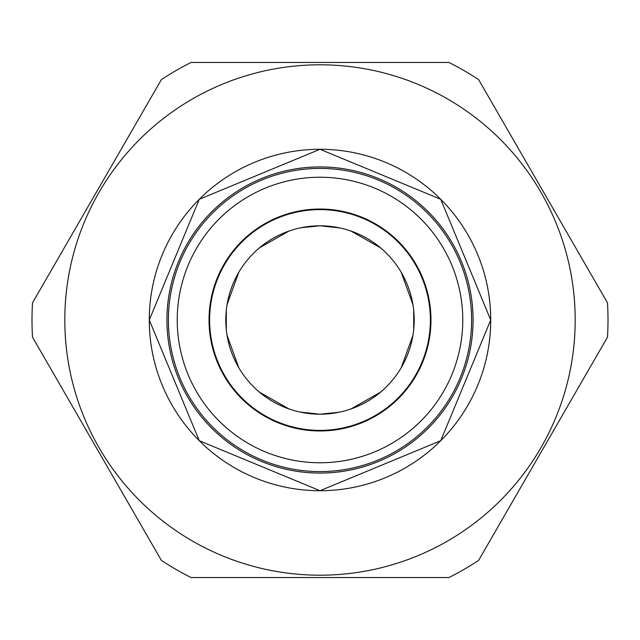 <?xml version="1.0" encoding="UTF-8"?>
<svg xmlns="http://www.w3.org/2000/svg" width="640" height="640" viewBox="0 0 640 640"><rect width="100%" height="100%" fill="white"/><g stroke="black" fill="none" stroke-linecap="round" stroke-linejoin="round"><path stroke-width="0.96" d="M168.408 320A151.592 151.592 0 0 1 320 168.408A151.592 151.592 0 0 1 471.592 320A151.592 151.592 0 0 1 320 471.592A151.592 151.592 0 0 1 168.408 320M320 414.192A94.192 94.192 0 0 1 225.808 320A94.192 94.192 0 0 1 320 225.808A94.192 94.192 0 0 1 414.192 320A94.192 94.192 0 0 1 320 414.192L300.136 412.072L320 414.192L339 412.256L320 414.192A94.192 94.192 0 0 0 414.192 320A94.192 94.192 0 0 0 320 225.808L339.864 227.928L320 225.808L301 227.744L320 225.808A94.192 94.192 0 0 0 225.808 320A94.192 94.192 0 0 0 320 414.192A94.192 94.192 0 0 1 225.808 320A94.192 94.192 0 0 1 320 225.808A94.192 94.192 0 0 1 414.192 320A94.192 94.192 0 0 1 320 414.192L300.136 412.072L320 414.192L339 412.256L320 414.192M320 209.624A110.376 110.376 0 0 0 209.624 320A110.376 110.376 0 0 0 320 430.376A110.376 110.376 0 0 0 430.376 320A110.376 110.376 0 0 0 320 209.624A110.376 110.376 0 0 0 209.624 320A110.376 110.376 0 0 0 320 430.376A110.376 110.376 0 0 0 430.376 320A110.376 110.376 0 0 0 320 209.624M289.096 408.976L259.48 392.176L289.096 408.976M238.768 367.68L227.064 335.32L238.768 367.68M226.304 329.672L226.296 310.456L226.304 329.672M227.072 304.616L238.768 272.312L227.072 304.616M259.504 247.808L289.048 231.04L259.504 247.808M350.904 231.024L380.52 247.824L350.904 231.024M401.232 272.32L412.936 304.68L401.232 272.32M413.696 310.328L413.704 329.544L413.696 310.328M412.928 335.384L401.232 367.688L412.928 335.384M380.496 392.192L350.952 408.96L380.496 392.192M320 462.76A142.76 142.76 0 0 0 462.76 320A142.76 142.76 0 0 0 320 177.24A142.76 142.76 0 0 0 177.24 320A142.76 142.76 0 0 0 320 462.76A142.76 142.76 0 0 0 462.76 320A142.76 142.76 0 0 0 320 177.24A142.76 142.76 0 0 0 177.24 320A142.76 142.76 0 0 0 320 462.76M320 430.968A110.968 110.968 0 0 1 209.032 320A110.968 110.968 0 0 1 320 209.032A110.968 110.968 0 0 1 430.968 320A110.968 110.968 0 0 1 320 430.968A110.968 110.968 0 0 1 209.032 320A110.968 110.968 0 0 1 320 209.032A110.968 110.968 0 0 1 430.968 320A110.968 110.968 0 0 1 320 430.968M32.512 337.16A288 288 0 0 1 32.512 302.84L161.392 79.608A288 288 0 0 1 191.12 62.448L448.88 62.448A288 288 0 0 1 478.608 79.608L607.488 302.84A288 288 0 0 1 607.488 337.16L478.608 560.392A288 288 0 0 1 448.88 577.552L191.12 577.552A288 288 0 0 1 161.392 560.392L32.512 337.16A288 288 0 0 1 32.512 302.84L161.392 79.608A288 288 0 0 1 191.12 62.448L448.88 62.448A288 288 0 0 1 478.608 79.608L607.488 302.84A288 288 0 0 1 607.488 337.16L478.608 560.392A288 288 0 0 1 448.88 577.552L191.12 577.552A288 288 0 0 1 161.392 560.392L32.512 337.16A288 288 0 0 1 32.512 302.84A288 288 0 0 0 32.512 337.16A288 288 0 0 1 32.512 302.84L161.392 79.608A288 288 0 0 1 191.12 62.448L448.88 62.448A288 288 0 0 1 478.608 79.608L607.488 302.84A288 288 0 0 1 607.488 337.16A288 288 0 0 0 607.488 302.84A288 288 0 0 1 607.488 337.16L478.608 560.392A288 288 0 0 1 448.88 577.552L191.12 577.552A288 288 0 0 1 161.392 560.392L32.512 337.16L161.392 560.392A288 288 0 0 0 191.12 577.552L448.88 577.552A288 288 0 0 0 478.608 560.392L607.488 337.16A288 288 0 0 0 607.488 302.84L478.608 79.608A288 288 0 0 0 448.88 62.448L191.12 62.448A288 288 0 0 0 161.392 79.608L32.512 302.84A288 288 0 0 0 32.512 337.16M64.8 320A255.2 255.2 0 0 1 320 64.8A255.2 255.2 0 0 1 575.2 320A255.2 255.2 0 0 1 320 575.2A255.2 255.2 0 0 1 64.8 320A255.2 255.2 0 0 1 320 64.8A255.2 255.2 0 0 1 575.2 320A255.2 255.2 0 0 1 320 575.2A255.2 255.2 0 0 1 64.8 320A255.2 255.2 0 0 1 320 64.8A255.2 255.2 0 0 1 575.2 320A255.2 255.2 0 0 1 320 575.2A255.2 255.2 0 0 1 64.8 320A255.2 255.2 0 0 1 320 64.8A255.2 255.2 0 0 1 575.2 320A255.2 255.2 0 0 1 320 575.2A255.2 255.2 0 0 1 64.8 320M149.28 320L199.256 440.704L320.008 490.72L440.752 440.696L490.72 320L440.744 199.296L319.992 149.28L199.248 199.304L149.28 320A170.72 170.72 0 0 0 320 490.72A170.72 170.72 0 0 0 490.72 320A170.72 170.72 0 0 0 320 149.28A170.72 170.72 0 0 0 149.28 320L199.256 440.704L320.008 490.72L440.752 440.696L490.72 320L440.744 199.296L319.992 149.28L199.248 199.304L149.28 320A170.72 170.72 0 0 0 320 490.72A170.72 170.72 0 0 0 490.72 320A170.72 170.72 0 0 0 320 149.28A170.72 170.72 0 0 0 149.28 320M166.936 320A153.064 153.064 0 0 1 320 166.936A153.064 153.064 0 0 1 473.064 320A153.064 153.064 0 0 1 320 473.064A153.064 153.064 0 0 1 166.936 320A153.064 153.064 0 0 1 320 166.936A153.064 153.064 0 0 1 473.064 320A153.064 153.064 0 0 1 320 473.064A153.064 153.064 0 0 1 166.936 320M301 227.744L320 225.808L339.864 227.928L320 225.808L301 227.744"/></g></svg>
